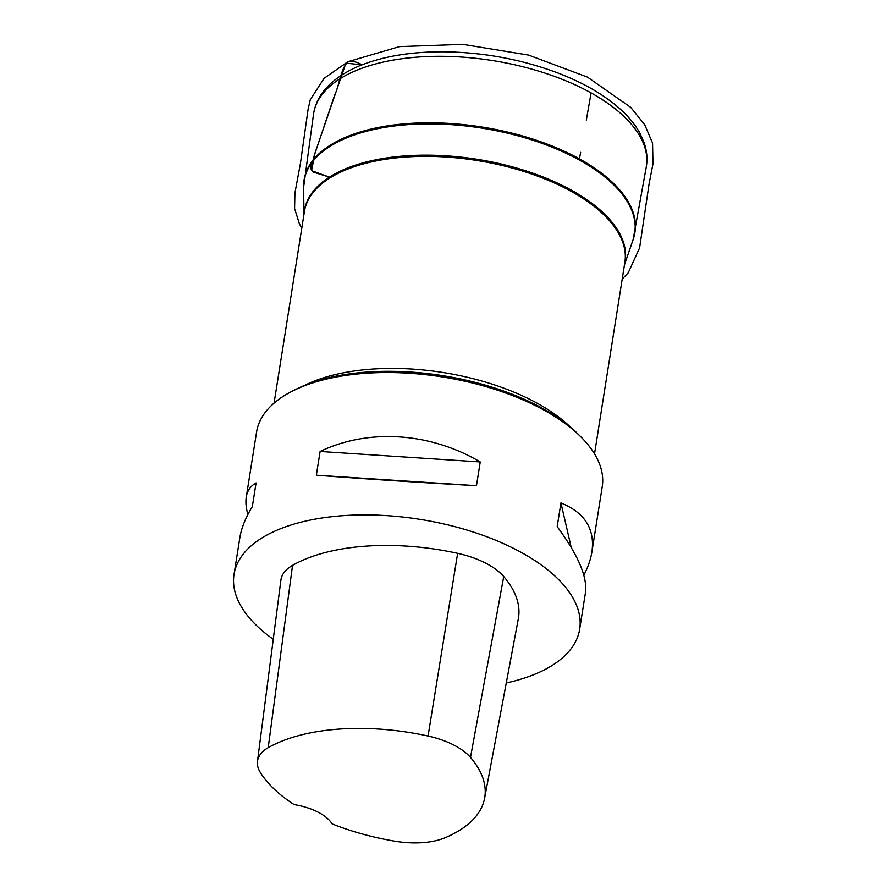 <?xml version="1.0" encoding="UTF-8"?>
<svg xmlns="http://www.w3.org/2000/svg" width="887" height="887" viewBox="0 0 887 887"><rect width="100%" height="100%" fill="white"/><g stroke="black" fill="none" stroke-linecap="round" stroke-linejoin="round"><path stroke-width="1.33" d="M247.883 514.504C246.032 507.852 245.488 502.064 246.264 497.141L256.576 432.047A174.983 83.5 9 0 1 291.357 391.655L294.395 390.08A171.701 81.926 9 0 1 296.613 388.961A171.701 81.926 9 0 1 579.222 435.195L581.628 437.635A174.983 83.5 9 0 1 602.229 486.797L591.917 551.891C590.742 559.276 588.048 567.059 583.857 575.219M291.357 391.655A174.983 83.5 9 0 1 293.608 390.524A174.983 83.5 9 0 1 581.628 437.635M273.251 639.272A174.983 83.5 9 0 1 234.024 574.443A174.983 83.5 9 0 1 271.056 532.921A174.983 83.5 9 0 1 470.01 531.003A174.983 83.5 9 0 1 579.677 629.193A174.983 83.5 9 0 1 506.277 682.957M579.677 629.193L585.475 592.571C587.504 576.96 578.08 554.985 557.191 526.656L560.95 502.918C584.777 512.675 595.099 528.996 591.917 551.891M246.264 497.141C247.307 490.677 250.589 485.943 256.077 482.938L252.318 506.677C245.555 517.675 241.386 528.064 239.823 537.821L234.024 574.443M480.233 461.961L476.474 485.699C422.157 482.705 360.421 478.658 316.349 475.199L320.107 451.472C368.393 428.299 430.128 432.346 480.233 461.961L320.107 451.472M257.485 761.29L280.902 580.142A65.616 31.311 9 0 1 292.544 565.374A164.051 78.278 9 0 1 457.648 553.333A65.616 31.311 9 0 1 503.738 576.561A164.051 78.278 9 0 1 518.33 618.782L484.612 798.289A158.828 75.783 9 0 1 445.097 837.738A60.394 28.816 9 0 1 394.826 841.175A158.828 75.783 9 0 1 332.104 823.901A43.751 20.878 9 0 0 294.118 804.598A158.828 75.783 9 0 1 260.357 772.51A60.394 28.816 9 0 1 257.485 761.29A60.394 28.816 9 0 1 268.207 747.697A158.828 75.783 9 0 1 428.066 736.033A60.394 28.816 9 0 1 470.487 757.42A158.828 75.783 9 0 1 484.612 798.289M316.349 475.199L476.474 485.699M560.95 502.918L571.217 547.467M361.951 64.84L345.908 63.132L315.129 152.642L311.559 170.637L329.41 177.145L313.044 172.034C308.044 167.876 313.388 161.523 313.931 156.555L334.599 95.186C339.832 84.343 340.286 69.652 347.937 61.702L399.505 46.612L462.837 44.35L528.641 55.094L587.482 77.114L630.79 107.427L644.738 124.745L652.555 143.084L652.976 163.818L649.096 183.886L639.594 247.928L628.184 272.886L622.231 279.017M303.698 183.842A167.488 79.919 9 0 1 304.041 180.316A167.488 79.919 9 0 1 482.051 127.029A167.488 79.919 9 0 1 634.881 232.716A167.488 79.919 9 0 1 634.116 236.175M646.301 166.867A168.475 80.384 -171 0 0 492.573 60.56A168.475 80.384 -171 0 0 313.521 114.157L303.587 187.456A167.388 79.874 -171 0 1 339.488 141.1A167.388 79.874 -171 0 1 536.158 141.321A167.388 79.874 -171 0 1 633.107 239.645L646.301 166.867C647.665 158.751 646.911 150.602 644.017 142.408L639.937 133.261C635.17 124.568 628.373 116.297 619.536 108.458C603.992 94.765 583.934 83.123 559.353 73.532C522.953 59.651 484.646 52.411 444.409 51.812C409.55 51.59 380.046 56.779 355.909 67.379C330.696 79.087 316.57 94.676 313.521 114.157M304.174 213.08A162.332 77.457 9 0 1 338.856 171.856A162.332 77.457 9 0 1 526.035 170.903A162.332 77.457 9 0 1 624.625 263.838M594.523 453.889L624.869 262.297A162.232 77.413 -171 0 0 523.197 171.258A162.232 77.413 -171 0 0 338.756 173.043A162.232 77.413 -171 0 0 304.418 211.538L274.072 403.13M304.551 385.401A162.232 77.413 9 0 1 305.161 385.102A162.232 77.413 9 0 1 571.006 427.612M268.207 747.697L292.544 565.374M428.066 736.033L457.648 553.333M470.487 757.42L503.738 576.561M361.918 64.851C357.295 61.946 352.638 60.893 347.937 61.702L324.121 78.278L310.317 99.632L308.055 109.511L300.405 163.552L294.916 193.022L294.584 208.5L299.385 223.757L301.768 228.269M624.459 264.891L633.107 239.645M303.997 214.133L303.587 187.456M579.466 158.895L580.63 152.353M586.307 120.122L591.108 92.924L586.307 120.122"/></g></svg>

